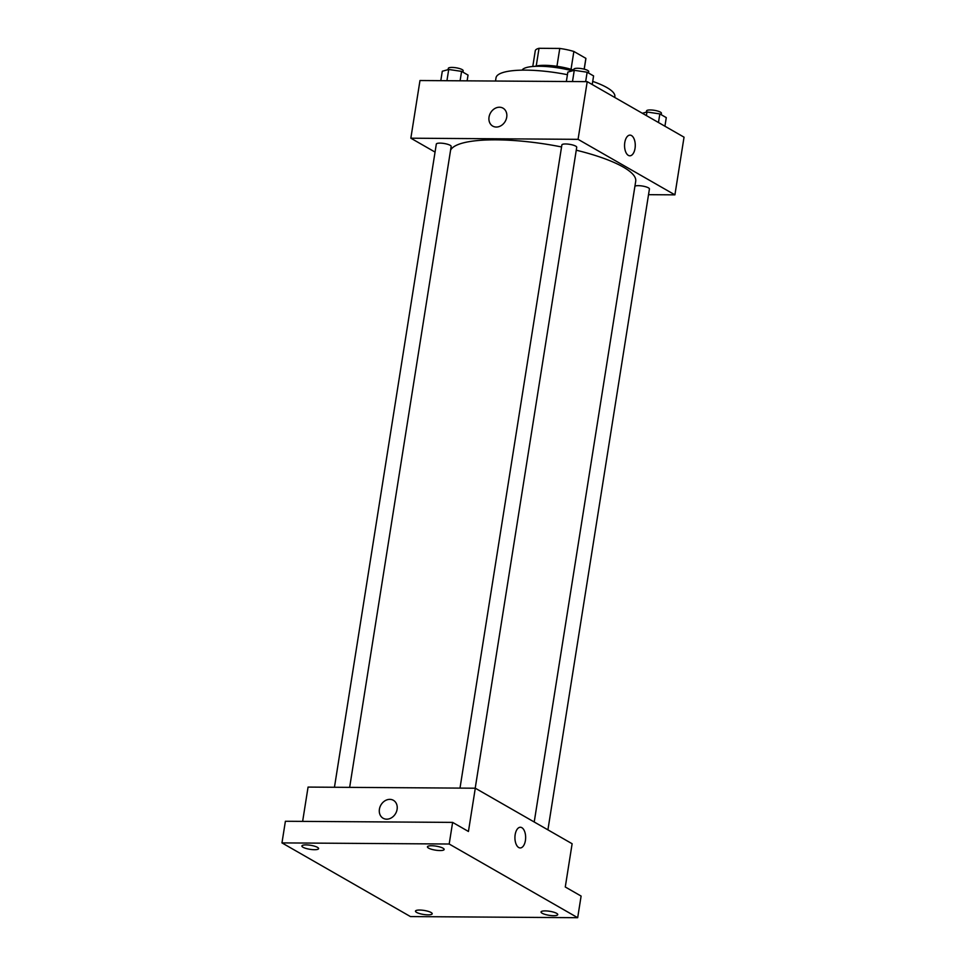 <?xml version="1.0" encoding="UTF-8"?>
<svg xmlns="http://www.w3.org/2000/svg" width="966" height="966" viewBox="0 0 966 966"><rect width="100%" height="100%" fill="white"/><g stroke="black" fill="none" stroke-linecap="round" stroke-linejoin="round"><path stroke-width="1.45" d="M536.227 66.002L539.028 48.3A25.611 6.146 -171 0 0 535.273 50.775L532.785 66.497M539.028 48.3L559.773 48.445A25.611 6.146 -171 0 1 573.864 51.464L585.879 58.346A25.611 6.146 -171 0 1 585.867 58.781L584.225 69.166M584.164 69.154L585.879 58.346M571.039 69.298L573.864 51.464M534.802 66.364A26.324 6.315 9 0 1 573.719 70.144M556.947 66.292L559.773 48.445M522.087 70.156A35.718 8.573 9 0 1 572.355 70.844M592.726 81.398A60.158 14.442 9 0 1 606.889 87.568A60.158 14.442 9 0 1 614.847 96.636L614.726 97.433M495.51 81.035L496.017 77.811A60.158 14.442 9 0 1 567.428 74.696M435.05 152.085L410.84 138.198L419.981 80.528L587.207 81.651L684.037 137.172L674.908 194.854L648.524 194.673M410.84 138.198L578.066 139.333L587.207 81.651M578.066 139.333L674.908 194.854M629.977 135.119A10.336 5.361 -89.6 0 1 635.024 148.402A10.336 5.361 -89.6 0 1 629.844 155.804A10.336 5.361 -89.6 0 1 624.555 145.431A10.336 5.361 -89.6 0 1 629.977 135.119A10.336 5.361 -89.6 0 1 635.036 148.402A10.336 5.361 -89.6 0 1 629.844 155.804M534.222 821.994L635.713 181.234A93.992 22.568 -171 0 0 576.255 150.201M561.548 146.953A93.992 22.568 -171 0 0 450.591 150.141M349.656 787.362L451.17 146.434A7.523 1.811 -171 0 0 444.034 143.475A7.523 1.811 -171 0 0 436.318 144.091L334.453 787.254M475.212 788.208L576.726 147.279A7.523 1.811 -171 0 0 569.578 144.32A7.523 1.811 -171 0 0 561.874 144.936L459.997 788.111M547.915 829.854L649.43 188.974A7.523 1.811 -171 0 0 643.296 186.196A7.523 1.811 -171 0 0 634.928 186.184M492.732 126.111A10.336 8.489 119.8 0 1 489.581 114.942A10.336 8.489 119.8 0 1 499.446 107.226A10.336 8.489 119.8 0 1 503.02 108.168A10.336 8.489 119.8 0 1 505.242 121.354A10.336 8.489 119.8 0 1 492.732 126.099A10.336 8.489 119.8 0 1 489.581 114.942A10.336 8.489 119.8 0 1 499.446 107.226A10.336 8.489 119.8 0 1 503.02 108.168M475.296 788.208L572.126 843.741L565.279 886.993L581.109 896.074L577.68 917.7L410.453 916.577L281.963 842.895L285.393 821.269L452.619 822.392L468.438 831.472L475.296 788.208L308.069 787.085L302.636 821.378M281.963 842.895L449.19 844.018L452.619 822.392M449.19 844.018L577.68 917.7M520.36 827.258A10.336 5.361 -89.6 0 1 525.407 840.541A10.336 5.361 -89.6 0 1 520.215 847.943A10.336 5.361 -89.6 0 1 514.926 837.57A10.336 5.361 -89.6 0 1 520.36 827.258A10.336 5.361 -89.6 0 1 525.407 840.541A10.336 5.361 -89.6 0 1 520.215 847.943M383.116 818.25A10.336 8.489 119.8 0 1 379.964 807.081A10.336 8.489 119.8 0 1 389.829 799.365A10.336 8.489 119.8 0 1 393.404 800.307A10.336 8.489 119.8 0 1 395.625 813.493A10.336 8.489 119.8 0 1 383.116 818.238A10.336 8.489 119.8 0 1 379.952 807.081A10.336 8.489 119.8 0 1 389.829 799.365A10.336 8.489 119.8 0 1 393.404 800.307M317.488 847.351A8.465 2.029 9 0 1 318.599 848.631A8.465 2.029 9 0 1 312.26 849.597A8.465 2.029 9 0 1 303.01 847.254A8.465 2.029 9 0 1 301.899 845.987A8.465 2.029 9 0 1 308.239 845.008A8.465 2.029 9 0 1 317.488 847.351M431.077 912.496A8.465 2.029 9 0 1 432.2 913.764A8.465 2.029 9 0 1 425.861 914.742A8.465 2.029 9 0 1 416.612 912.399A8.465 2.029 9 0 1 415.489 911.119A8.465 2.029 9 0 1 421.828 910.153A8.465 2.029 9 0 1 431.077 912.496M556.633 913.341A8.465 2.029 9 0 1 557.744 914.609A8.465 2.029 9 0 1 551.405 915.587A8.465 2.029 9 0 1 542.155 913.244A8.465 2.029 9 0 1 541.045 911.964A8.465 2.029 9 0 1 547.384 910.998A8.465 2.029 9 0 1 556.633 913.341M443.032 848.196A8.465 2.029 9 0 1 444.155 849.476A8.465 2.029 9 0 1 437.815 850.442A8.465 2.029 9 0 1 428.566 848.1A8.465 2.029 9 0 1 427.443 846.832A8.465 2.029 9 0 1 433.782 845.854A8.465 2.029 9 0 1 443.032 848.196M440.798 80.661L442.295 71.255L448.719 69.467L461.591 71.375L468.039 75.082L467.121 80.842M446.932 80.709L448.719 69.467M460.094 80.794L461.591 71.375M462.943 72.148L463.161 70.735A7.523 1.811 -171 0 0 456.024 67.777A7.523 1.811 -171 0 0 448.309 68.381L448.115 69.637M642.366 113.276L646.966 111.996L659.838 113.916L666.286 117.611L664.922 126.22M646.399 115.594L646.966 111.996M658.474 122.513L659.838 113.916M661.191 114.688L661.408 113.263A7.523 1.811 -171 0 0 654.272 110.305A7.523 1.811 -171 0 0 646.556 110.921L646.363 112.165M566.354 81.506L567.839 72.1L574.263 70.313L587.135 72.221L593.583 75.928L592.23 84.525M572.488 81.555L574.263 70.313M585.65 81.639L587.135 72.221M588.487 73.005L588.717 71.581A7.523 1.811 -171 0 0 581.568 68.622A7.523 1.811 -171 0 0 573.864 69.226L573.659 70.482"/></g></svg>

